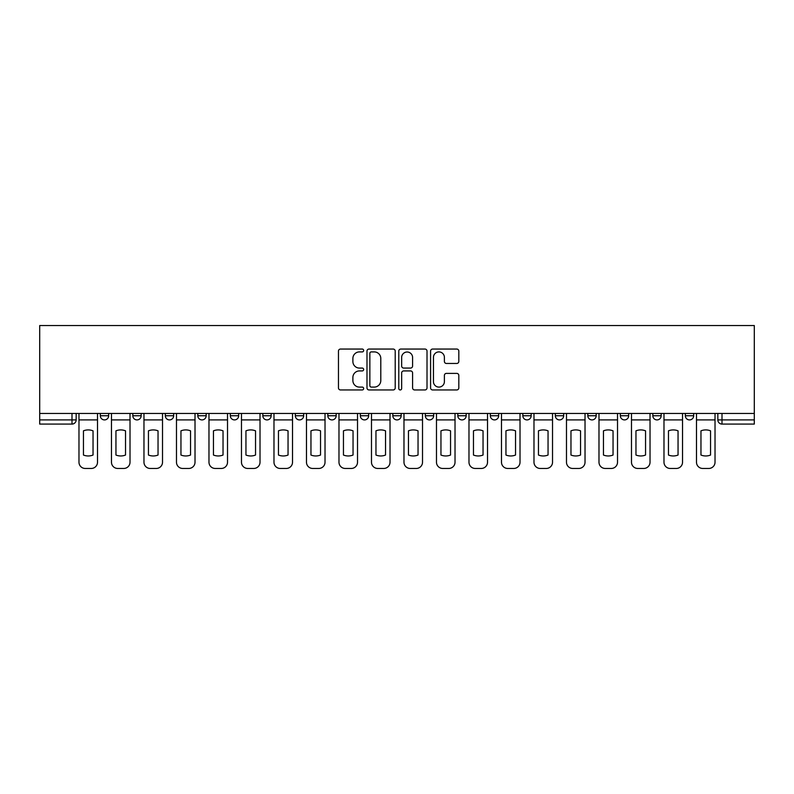 <?xml version="1.0" encoding="UTF-8"?>
<svg xmlns="http://www.w3.org/2000/svg" width="794" height="794" viewBox="0 0 794 794"><rect width="100%" height="100%" fill="white"/><g stroke="black" fill="none" stroke-linecap="round" stroke-linejoin="round"><path stroke-width="1.19" d="M363.662 350.482A1.429 1.429 0 0 0 362.233 349.052L340.507 349.052A2.045 2.045 0 0 0 338.462 351.097L338.462 387.909A2.045 2.045 0 0 0 340.507 389.953L362.233 389.953A1.429 1.429 0 0 0 363.662 388.514A1.429 1.429 0 0 0 362.233 387.085L359.424 387.085A6.541 6.541 0 0 1 352.883 380.544L352.883 377.478A6.541 6.541 0 0 1 359.424 370.927L362.233 370.927A1.429 1.429 0 0 0 363.662 369.498A1.429 1.429 0 0 0 362.233 368.069L359.424 368.069A6.541 6.541 0 0 1 352.883 361.528L352.883 358.461A6.541 6.541 0 0 1 359.424 351.911L362.233 351.911A1.429 1.429 0 0 0 363.662 350.482M652.837 413.456L652.837 415.748L661.174 415.748A4.169 4.169 0 0 1 657.005 419.917A4.169 4.169 0 0 1 652.837 415.748L652.837 413.456M620.342 413.456L620.342 415.748L628.669 415.748A4.169 4.169 0 0 1 624.501 419.917A4.169 4.169 0 0 1 620.342 415.748L620.342 413.456M425.336 413.456L425.336 415.748L433.663 415.748A4.169 4.169 0 0 1 429.504 419.917A4.169 4.169 0 0 1 425.336 415.748L425.336 413.456M392.832 413.456L392.832 415.748L401.168 415.748A4.169 4.169 0 0 1 397 419.917A4.169 4.169 0 0 1 392.832 415.748L392.832 413.456M230.329 415.748L230.329 413.456L230.329 415.748A4.169 4.169 0 0 0 234.498 419.917A4.169 4.169 0 0 1 230.329 415.748L238.666 415.748A4.169 4.169 0 0 1 234.498 419.917M197.825 413.456L197.825 415.748L206.162 415.748A4.169 4.169 0 0 1 201.994 419.917A4.169 4.169 0 0 1 197.825 415.748L197.825 413.456M165.331 413.456L165.331 415.748L173.658 415.748A4.169 4.169 0 0 1 169.499 419.917A4.169 4.169 0 0 1 165.331 415.748L165.331 413.456M132.826 415.748L132.826 413.456L132.826 415.748A4.169 4.169 0 0 0 136.995 419.917A4.169 4.169 0 0 1 132.826 415.748L141.163 415.748A4.169 4.169 0 0 1 136.995 419.917A4.169 4.169 0 0 0 141.163 415.748A4.169 4.169 0 0 1 136.995 419.917M100.322 415.748L100.322 413.456L100.322 415.748A4.169 4.169 0 0 0 104.49 419.917A4.169 4.169 0 0 1 100.322 415.748L108.659 415.748A4.169 4.169 0 0 1 104.49 419.917A4.169 4.169 0 0 0 108.659 415.748A4.169 4.169 0 0 1 104.49 419.917M456.768 363.463A2.045 2.045 0 0 0 458.813 361.419L458.813 351.097A2.045 2.045 0 0 0 456.768 349.052L432.631 349.052A2.045 2.045 0 0 0 430.586 351.097L430.586 387.909A2.045 2.045 0 0 0 432.631 389.953L456.768 389.953A2.045 2.045 0 0 0 458.813 387.909L458.813 375.433A2.045 2.045 0 0 0 456.768 373.388L446.436 373.388A2.045 2.045 0 0 0 444.392 375.433L444.392 381.616A5.469 5.469 0 0 1 438.923 387.085A5.469 5.469 0 0 1 433.455 381.616L433.455 357.379A5.469 5.469 0 0 1 438.923 351.911A5.469 5.469 0 0 1 444.392 357.379L444.392 361.419A2.045 2.045 0 0 0 446.436 363.463L456.768 363.463M754.3 413.456L39.7 413.456L39.7 325.54L754.3 325.54L754.3 424.085L722.004 424.085A4.169 4.169 0 0 1 717.845 419.917L754.3 419.917M395.214 351.097A2.045 2.045 0 0 0 393.169 349.052L369.031 349.052A2.045 2.045 0 0 0 366.987 351.097L366.987 387.909A2.045 2.045 0 0 0 369.031 389.953L393.169 389.953A2.045 2.045 0 0 0 395.214 387.909L395.214 351.097M400.831 349.052L424.969 349.052A2.045 2.045 0 0 1 427.013 351.097L427.013 387.909A2.045 2.045 0 0 1 424.969 389.953L414.637 389.953A2.045 2.045 0 0 1 412.592 387.909L412.592 372.972A2.045 2.045 0 0 0 410.548 370.927L403.699 370.927A2.045 2.045 0 0 0 401.655 372.972L401.655 388.514A1.429 1.429 0 0 1 400.226 389.953A1.429 1.429 0 0 1 398.787 388.514L398.787 351.097A2.045 2.045 0 0 1 400.831 349.052M717.845 413.456L717.845 419.917M76.155 413.456L76.155 419.917A4.169 4.169 0 0 1 71.996 424.085L39.7 424.085L39.7 419.917L76.155 419.917A4.169 4.169 0 0 1 71.996 424.085L71.996 413.456M39.7 413.456L39.7 419.917M693.678 413.456L693.678 415.748A4.169 4.169 0 0 1 689.51 419.917A4.169 4.169 0 0 1 685.341 415.748L693.678 415.748A4.169 4.169 0 0 1 689.51 419.917A4.169 4.169 0 0 0 693.678 415.748M685.341 413.456L685.341 415.748M661.174 413.456L661.174 415.748L661.174 413.456M628.669 413.456L628.669 415.748L628.669 413.456M596.175 413.456L596.175 415.748A4.169 4.169 0 0 1 592.006 419.917A4.169 4.169 0 0 1 587.838 415.748L596.175 415.748M587.838 413.456L587.838 415.748M563.671 413.456L563.671 415.748A4.169 4.169 0 0 1 559.502 419.917A4.169 4.169 0 0 1 555.334 415.748L563.671 415.748A4.169 4.169 0 0 1 559.502 419.917A4.169 4.169 0 0 0 563.671 415.748M555.334 413.456L555.334 415.748M531.166 413.456L531.166 415.748A4.169 4.169 0 0 1 527.008 419.917A4.169 4.169 0 0 1 522.839 415.748A4.169 4.169 0 0 0 527.008 419.917M522.839 413.456L522.839 415.748L531.166 415.748M498.672 413.456L498.672 415.748A4.169 4.169 0 0 1 494.503 419.917A4.169 4.169 0 0 1 490.335 415.748L498.672 415.748L498.672 413.456M490.335 413.456L490.335 415.748M466.167 413.456L466.167 415.748A4.169 4.169 0 0 1 461.999 419.917A4.169 4.169 0 0 1 457.83 415.748L466.167 415.748A4.169 4.169 0 0 1 461.999 419.917A4.169 4.169 0 0 0 466.167 415.748L466.167 413.456M457.83 413.456L457.83 415.748M433.663 413.456L433.663 415.748M401.168 413.456L401.168 415.748L401.168 413.456M368.664 413.456L368.664 415.748A4.169 4.169 0 0 1 364.496 419.917A4.169 4.169 0 0 1 360.337 415.748L368.664 415.748L368.664 413.456M360.337 413.456L360.337 415.748M336.17 413.456L336.17 415.748A4.169 4.169 0 0 1 332.001 419.917A4.169 4.169 0 0 1 327.833 415.748L336.17 415.748M327.833 413.456L327.833 415.748M303.665 413.456L303.665 415.748A4.169 4.169 0 0 1 299.497 419.917A4.169 4.169 0 0 1 295.328 415.748A4.169 4.169 0 0 0 299.497 419.917M295.328 413.456L295.328 415.748L303.665 415.748M271.161 413.456L271.161 415.748A4.169 4.169 0 0 1 266.992 419.917A4.169 4.169 0 0 1 262.834 415.748A4.169 4.169 0 0 0 266.992 419.917A4.169 4.169 0 0 0 271.161 415.748A4.169 4.169 0 0 1 266.992 419.917M262.834 413.456L262.834 415.748L271.161 415.748M238.666 413.456L238.666 415.748M206.162 413.456L206.162 415.748A4.169 4.169 0 0 1 201.994 419.917A4.169 4.169 0 0 0 206.162 415.748L206.162 413.456M173.658 413.456L173.658 415.748A4.169 4.169 0 0 1 169.499 419.917A4.169 4.169 0 0 0 173.658 415.748L173.658 413.456M141.163 413.456L141.163 415.748L141.163 413.456M108.659 413.456L108.659 415.748L108.659 413.456M371.284 351.911A1.429 1.429 0 0 0 369.855 353.34L369.855 385.656A1.429 1.429 0 0 0 371.284 387.085L374.252 387.085A6.541 6.541 0 0 0 380.792 380.544L380.792 358.461A6.541 6.541 0 0 0 374.252 351.911L371.284 351.911M412.592 357.489A5.469 5.469 0 0 0 407.124 352.01A5.469 5.469 0 0 0 401.655 357.489L401.655 366.024A2.045 2.045 0 0 0 403.699 368.069L410.548 368.069A2.045 2.045 0 0 0 412.592 366.024L412.592 357.489M78.973 419.917L78.973 462.207A6.253 6.253 0 0 0 85.226 468.46L91.26 468.46A6.253 6.253 0 0 0 97.513 462.207L97.513 419.917L78.973 419.917L78.973 413.456M97.513 419.917L97.513 413.456M93.037 455.041L93.037 430.834A12.912 12.912 0 0 0 83.449 430.834L83.449 455.041A12.912 12.912 0 0 0 93.037 455.041M111.468 419.917L111.468 462.207A6.253 6.253 0 0 0 117.72 468.46L123.765 468.46A6.253 6.253 0 0 0 130.018 462.207L130.018 419.917L111.468 419.917L111.468 413.456M130.018 419.917L130.018 413.456M125.531 455.041L125.531 430.834A12.912 12.912 0 0 0 115.954 430.834L115.954 455.041A12.912 12.912 0 0 0 125.531 455.041M143.972 419.917L143.972 462.207A6.253 6.253 0 0 0 150.225 468.46L156.269 468.46A6.253 6.253 0 0 0 162.512 462.207L162.512 419.917L143.972 419.917L143.972 413.456M162.512 419.917L162.512 413.456M158.036 455.041L158.036 430.834A12.912 12.912 0 0 0 148.448 430.834L148.448 455.041A12.912 12.912 0 0 0 158.036 455.041M176.476 419.917L176.476 462.207A6.253 6.253 0 0 0 182.719 468.46L188.764 468.46A6.253 6.253 0 0 0 195.016 462.207L195.016 419.917L176.476 419.917L176.476 413.456M195.016 419.917L195.016 413.456M190.54 455.041L190.54 430.834A12.912 12.912 0 0 0 180.953 430.834L180.953 455.041A12.912 12.912 0 0 0 190.54 455.041M208.971 419.917L208.971 462.207A6.253 6.253 0 0 0 215.224 468.46L221.268 468.46A6.253 6.253 0 0 0 227.521 462.207L227.521 419.917L208.971 419.917L208.971 413.456M227.521 419.917L227.521 413.456M223.035 455.041L223.035 430.834A12.912 12.912 0 0 0 213.457 430.834L213.457 455.041A12.912 12.912 0 0 0 223.035 455.041M241.475 419.917L241.475 462.207A6.253 6.253 0 0 0 247.728 468.46L253.772 468.46A6.253 6.253 0 0 0 260.015 462.207L260.015 419.917L241.475 419.917L241.475 413.456M260.015 419.917L260.015 413.456M255.539 455.041L255.539 430.834A12.912 12.912 0 0 0 245.951 430.834L245.951 455.041A12.912 12.912 0 0 0 255.539 455.041M273.98 419.917L273.98 462.207A6.253 6.253 0 0 0 280.222 468.46L286.267 468.46A6.253 6.253 0 0 0 292.52 462.207L292.52 419.917L273.98 419.917L273.98 413.456M292.52 419.917L292.52 413.456M288.043 455.041L288.043 430.834A12.912 12.912 0 0 0 278.456 430.834L278.456 455.041A12.912 12.912 0 0 0 288.043 455.041M306.474 419.917L306.474 462.207A6.253 6.253 0 0 0 312.727 468.46L318.771 468.46A6.253 6.253 0 0 0 325.024 462.207L325.024 419.917L306.474 419.917L306.474 413.456M325.024 419.917L325.024 413.456M320.538 455.041L320.538 430.834A12.912 12.912 0 0 0 310.96 430.834L310.96 455.041A12.912 12.912 0 0 0 320.538 455.041M338.978 419.917L338.978 462.207A6.253 6.253 0 0 0 345.231 468.46L351.266 468.46A6.253 6.253 0 0 0 357.518 462.207L357.518 419.917L338.978 419.917L338.978 413.456M357.518 419.917L357.518 413.456M353.042 455.041L353.042 430.834A12.912 12.912 0 0 0 343.455 430.834L343.455 455.041A12.912 12.912 0 0 0 353.042 455.041M371.483 419.917L371.483 462.207A6.253 6.253 0 0 0 377.726 468.46L383.77 468.46A6.253 6.253 0 0 0 390.023 462.207L390.023 419.917L371.483 419.917L371.483 413.456M390.023 419.917L390.023 413.456M385.537 455.041L385.537 430.834A12.912 12.912 0 0 0 375.959 430.834L375.959 455.041A12.912 12.912 0 0 0 385.537 455.041M403.977 419.917L403.977 462.207A6.253 6.253 0 0 0 410.23 468.46L416.274 468.46A6.253 6.253 0 0 0 422.517 462.207L422.517 419.917L403.977 419.917L403.977 413.456M422.517 419.917L422.517 413.456M418.041 455.041L418.041 430.834A12.912 12.912 0 0 0 408.463 430.834L408.463 455.041A12.912 12.912 0 0 0 418.041 455.041M436.482 419.917L436.482 462.207A6.253 6.253 0 0 0 442.734 468.46L448.769 468.46A6.253 6.253 0 0 0 455.022 462.207L455.022 419.917L436.482 419.917L436.482 413.456M455.022 419.917L455.022 413.456M450.545 455.041L450.545 430.834A12.912 12.912 0 0 0 440.958 430.834L440.958 455.041A12.912 12.912 0 0 0 450.545 455.041M468.976 419.917L468.976 462.207A6.253 6.253 0 0 0 475.229 468.46L481.273 468.46A6.253 6.253 0 0 0 487.526 462.207L487.526 419.917L468.976 419.917L468.976 413.456M487.526 419.917L487.526 413.456M483.04 455.041L483.04 430.834A12.912 12.912 0 0 0 473.462 430.834L473.462 455.041A12.912 12.912 0 0 0 483.04 455.041M501.48 419.917L501.48 462.207A6.253 6.253 0 0 0 507.733 468.46L513.778 468.46A6.253 6.253 0 0 0 520.02 462.207L520.02 419.917L501.48 419.917L501.48 413.456M520.02 419.917L520.02 413.456M515.544 455.041L515.544 430.834A12.912 12.912 0 0 0 505.957 430.834L505.957 455.041A12.912 12.912 0 0 0 515.544 455.041M533.985 419.917L533.985 462.207A6.253 6.253 0 0 0 540.228 468.46L546.272 468.46A6.253 6.253 0 0 0 552.525 462.207L552.525 419.917L533.985 419.917L533.985 413.456M552.525 419.917L552.525 413.456M548.049 455.041L548.049 430.834A12.912 12.912 0 0 0 538.461 430.834L538.461 455.041A12.912 12.912 0 0 0 548.049 455.041M566.479 419.917L566.479 462.207A6.253 6.253 0 0 0 572.732 468.46L578.776 468.46A6.253 6.253 0 0 0 585.029 462.207L585.029 419.917L566.479 419.917L566.479 413.456M585.029 419.917L585.029 413.456M580.543 455.041L580.543 430.834A12.912 12.912 0 0 0 570.965 430.834L570.965 455.041A12.912 12.912 0 0 0 580.543 455.041M598.984 419.917L598.984 462.207A6.253 6.253 0 0 0 605.236 468.46L611.281 468.46A6.253 6.253 0 0 0 617.524 462.207L617.524 419.917L598.984 419.917L598.984 413.456M617.524 419.917L617.524 413.456M613.047 455.041L613.047 430.834A12.912 12.912 0 0 0 603.46 430.834L603.46 455.041A12.912 12.912 0 0 0 613.047 455.041M631.488 419.917L631.488 462.207A6.253 6.253 0 0 0 637.731 468.46L643.775 468.46A6.253 6.253 0 0 0 650.028 462.207L650.028 419.917L631.488 419.917L631.488 413.456M650.028 419.917L650.028 413.456M645.552 455.041L645.552 430.834A12.912 12.912 0 0 0 635.964 430.834L635.964 455.041A12.912 12.912 0 0 0 645.552 455.041M663.983 419.917L663.983 462.207A6.253 6.253 0 0 0 670.235 468.46L676.28 468.46A6.253 6.253 0 0 0 682.532 462.207L682.532 419.917L663.983 419.917L663.983 413.456M682.532 419.917L682.532 413.456M678.046 455.041L678.046 430.834A12.912 12.912 0 0 0 668.469 430.834L668.469 455.041A12.912 12.912 0 0 0 678.046 455.041M696.487 419.917L696.487 462.207A6.253 6.253 0 0 0 702.74 468.46L708.774 468.46A6.253 6.253 0 0 0 715.027 462.207L715.027 419.917L696.487 419.917L696.487 413.456M715.027 419.917L715.027 413.456M710.551 455.041L710.551 430.834A12.912 12.912 0 0 0 700.963 430.834L700.963 455.041A12.912 12.912 0 0 0 710.551 455.041M722.004 413.456L722.004 424.085"/></g></svg>
